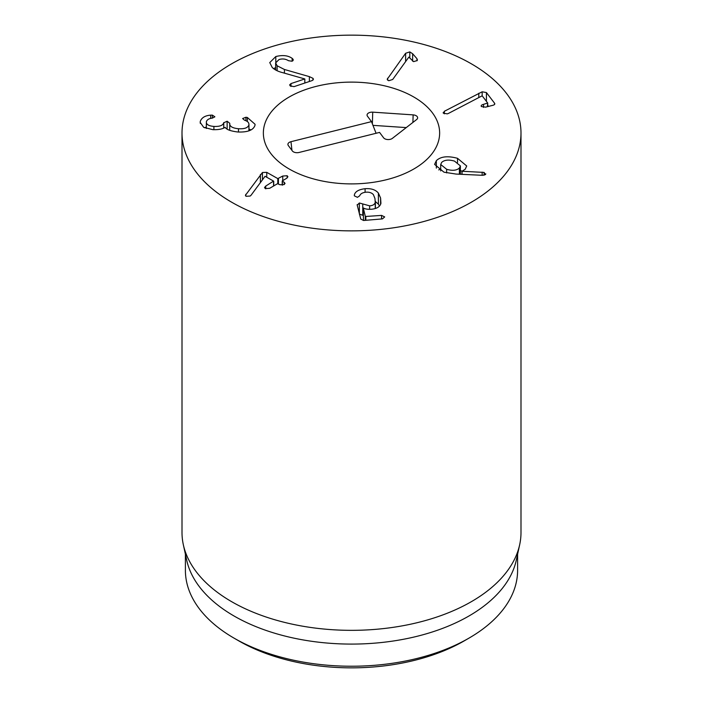 <?xml version="1.0" encoding="UTF-8"?>
<svg xmlns="http://www.w3.org/2000/svg" width="703" height="703" viewBox="0 0 703 703"><rect width="100%" height="100%" fill="white"/><g stroke="black" fill="none" stroke-linecap="round" stroke-linejoin="round"><path stroke-width="1.05" d="M443.365 113.201L444.331 111.294L482.161 91.794L486.423 92.568L494.552 103.2C495.158 104.123 494.587 104.826 492.821 105.309L485.624 107.146L481.388 106.557C480.79 105.652 481.493 104.914 483.497 104.352L487.689 103.025L482.17 95.81L448.488 113.403L447.319 113.86L443.365 113.201L443.154 112.647M487.381 106.698L487.689 103.025M481.388 106.557L481.168 105.977M494.552 104.448L494.552 103.2L494.807 103.851M488.532 106.399L487.724 105.336M486.423 92.568L486.423 101.381M444.331 111.294L444.331 113.824M405.622 53.27L409.796 51.908L412.635 53.727L416.958 58.683L417.178 60.555L413.601 61.636L408.838 57.119L392.687 79.483L388.75 80.74L387.195 79.298L405.622 53.27L405.622 61.574M417.441 59.764L417.178 60.555M387.573 78.253L387.573 80.16M309.373 76.636L313.011 78.349L313.441 79.272L312.088 80.59L294.047 86.636L290.19 85.889L289.654 84.852L290.98 83.578L304.821 78.956L282.553 72.62C278.01 71.478 274.557 69.746 272.21 67.453L269.75 62.593L275.796 56.548C282.641 54.843 288.089 55.449 292.158 58.358L293.362 59.931L292 61.24L288.458 60.695C285.62 58.894 282.474 58.507 279.038 59.535L275.655 62.892L277.114 65.774L284.416 69.474L309.373 76.636L309.373 81.504M313.011 78.349L313.011 80.107M277.114 65.774L277.114 70.731M292.158 58.358L292.158 61.187M275.796 56.548L275.796 62.031M275.655 67.664L273.52 68.604M304.821 78.956L304.821 83.024M247.351 117.48L255.066 124.282L254.961 125.406C253.308 130.204 247.561 132.401 237.728 131.988C230.47 131.057 226.304 129.51 225.224 127.348L225.074 127.331C222.614 129.053 218.545 129.835 212.877 129.677L203.668 127.322L200.188 122.419L200.285 121.382C201.673 117.647 205.127 115.573 210.663 115.151L212.341 115.116L214.89 116.812L212.315 118.13C209.055 118.464 207.077 119.659 206.374 121.707C206.067 124.378 208.571 125.96 213.897 126.435C219.67 126.672 222.939 125.468 223.703 122.805L227.131 121.224L229.758 123.28C229.415 126.32 232.315 128.139 238.484 128.728C244.424 129.097 247.895 127.841 248.897 124.967C249.187 122.788 247.737 121.206 244.556 120.222L242.632 118.552L245.936 117.252L247.351 117.48L247.351 121.584M248.967 130.811L248.967 124.299L248.897 130.837M238.484 128.728L238.484 132.032M229.758 123.28L229.696 130.354M227.131 121.224L227.131 129.097M223.703 122.805L223.703 128.069M213.897 126.435L213.897 129.721M206.374 121.707L206.313 128.464M200.285 121.382L200.285 123.394M206.313 127.076L204.555 127.779M250.997 129.95L248.967 129.053M266.753 172.349L277.808 178.606L282.738 176.04L287.167 175.741L287.914 176.743L286.701 178.281L282.386 180.82L285.066 183.36L284.1 184.59L280.005 184.74L277.5 183.703L269.706 188.29L265.321 188.606L264.521 187.56L265.752 186.049L273.572 181.102L265.066 176.295L251.024 195.285L250.154 196.049L246.059 196.286L245.4 195.337L262.439 172.507L266.753 172.349L266.753 177.244M245.804 194.3L245.804 196.119M273.537 186.031L273.572 181.102M265.752 186.049L265.752 188.808M284.24 182.244L284.24 184.502M282.386 180.82L282.36 185.17M282.738 176.04L282.738 180.609M365.094 188.703C371.131 188.255 375.56 189.713 378.39 193.079L380.578 198L380.929 203.316C380.024 206.77 376.799 208.756 371.246 209.266C367.484 209.441 364.822 208.984 363.258 207.886L365.332 216.498L381.58 215.399L384.69 216.919L382.467 218.888L363.574 220.487L360.744 219.028L357.221 205.135L359.347 202.991L369.637 205.838C372.862 205.61 374.725 204.441 375.244 202.341L374.945 198.474L373.398 194.652C371.738 192.78 369.26 191.954 365.973 192.191C362.572 192.543 360.472 193.747 359.672 195.812L357.44 197.323L354.347 195.838L354.347 195.021L354.347 195.847L354.347 195.021C355.085 191.603 358.671 189.502 365.094 188.703L365.094 192.297M375.244 202.341L375.244 208.536M363.152 215.426L359.347 214.064M357.221 205.135L357.159 204.635M363.539 220.487L363.152 207.895M378.39 193.079L378.39 204.151L375.393 201.594M379.523 206.014L378.39 204.151M446.651 169.282C452.345 170.943 456.59 170.521 459.393 168.026L460.386 165.89L454.49 161.101C448.778 159.449 444.507 159.871 441.686 162.375L440.702 164.484L446.651 169.282L446.651 172.903M459.393 168.026L459.393 174.23M457.521 158.316L466.713 165.978L465.237 169.212L462.029 171.26L484.095 172.428L485.474 174.572L482.636 175.311L456.089 174.072L443.988 172.191L434.595 164.388L436.335 160.671C440.711 156.461 447.767 155.679 457.521 158.316L457.521 162.375M485.808 173.869L485.474 174.572M482.153 172.112L482.153 175.284M462.029 171.26L462.029 174.353M461.95 171.163L461.95 174.344M461.95 171.224L460.386 170.469M440.702 168.992L438.725 169.906M231.647 202.2A169.493 97.858 180 0 1 182.007 133.008A169.493 97.858 180 0 1 351.5 35.15A169.493 97.858 180 0 1 520.993 133.008A169.493 97.858 180 0 1 416.361 223.413A169.493 97.858 180 0 1 231.647 202.2M413.821 97.023A88.139 50.888 180 0 1 439.639 133.008A88.139 50.888 180 0 1 351.5 183.896A88.139 50.888 180 0 1 263.361 133.008A88.139 50.888 180 0 1 317.774 85.994A88.139 50.888 180 0 1 413.821 97.023M238.835 640.908L234.046 638.139L238.844 640.908A159.326 91.988 0 0 0 238.844 640.908L238.835 640.908A159.326 91.988 0 0 0 464.165 640.908L468.954 638.139A166.101 95.898 180 0 1 234.046 638.139L234.046 638.139A166.101 95.898 180 0 1 185.399 570.326L185.399 554.184M517.601 554.184L517.601 570.326A166.101 95.898 180 0 1 468.954 638.139M519.675 544.693L516.31 560.142A166.101 95.898 180 0 1 351.5 644.089A166.101 95.898 180 0 1 186.69 560.142L183.325 544.693A169.493 97.858 0 0 0 231.647 601.68A169.493 97.858 0 0 0 406.457 625.055A169.493 97.858 0 0 0 519.675 544.693A169.493 97.858 0 0 0 520.993 532.487L520.993 133.008M182.007 133.008L182.007 532.487A169.493 97.858 0 0 0 183.325 544.693M379.567 132.41L299.039 152.472A5.088 2.935 180 0 1 292.36 150.943L288.327 145.556A5.088 2.935 180 0 1 288.002 144.941A5.088 2.935 180 0 1 290.98 141.69L371.5 121.628L367.476 116.232A5.088 2.935 180 0 1 367.151 115.626A5.088 2.935 180 0 1 372.731 112.155L413.136 114.879A5.088 2.935 180 0 1 417.538 118.35A5.088 2.935 180 0 1 416.624 119.545L392.344 138.386A5.088 2.935 180 0 1 383.592 137.797L379.567 132.41M406.246 127.594L372.968 125.354M371.5 121.628L376.079 133.28M316.57 86.284A88.139 50.888 180 0 1 439.639 133.008A88.139 50.888 180 0 1 351.5 183.896A88.139 50.888 180 0 1 263.361 133.008A88.139 50.888 180 0 1 316.57 86.284M487.689 103.209L487.689 106.619M483.497 104.352L483.497 107.392M482.161 91.794L482.161 95.81M478.796 93.235L478.796 97.524M416.958 58.683L416.958 60.818M412.635 53.727L412.635 61.17M409.796 51.908L409.796 58.103M284.416 69.474L284.416 73.147M292.843 58.92L292.843 60.827M290.98 83.578L290.98 86.46M245.936 117.252L245.936 120.767M223.756 122.568L223.756 128.043M212.341 115.116L212.341 118.122M210.663 115.151L210.663 118.438M262.439 172.507L262.439 179.775M260.391 174.52L260.391 182.56M287.167 175.741L287.167 177.947M278.432 178.58L278.432 183.852M277.808 178.606L277.808 183.597M369.637 205.838L369.637 209.336M362.766 204.09L362.766 215.162M359.347 202.991L359.347 213.519M381.58 215.399L381.58 218.958M365.815 216.726L365.815 220.294M365.332 216.498L365.332 220.338M380.578 198L380.578 204.38M484.095 172.428L484.095 175.214M436.335 160.671L436.335 168.105M413.136 114.879L412.898 122.445M372.731 112.155L372.362 123.807M290.98 141.69L291.947 150.389M487.724 103.121L487.724 106.61M275.655 62.892L275.655 70.001M273.713 181.269L273.713 185.926M282.219 181.014L282.219 185.188M375.393 201.26L375.393 208.492M460.386 174.274L460.386 165.89M440.702 170.926L440.702 164.484"/></g></svg>
